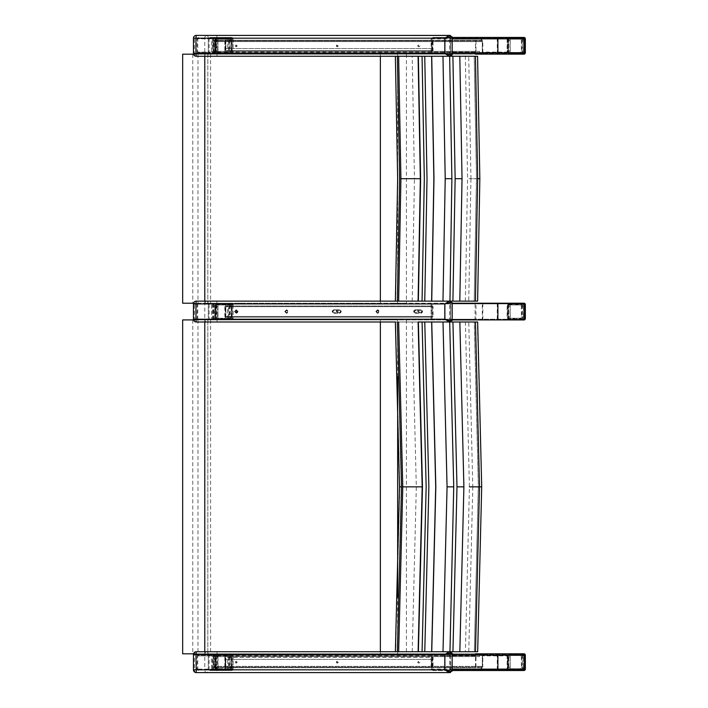 <?xml version="1.0" encoding="UTF-8"?>
<svg xmlns="http://www.w3.org/2000/svg" width="708" height="708" viewBox="0 0 708 708"><rect width="100%" height="100%" fill="white"/><g stroke="black" fill="none" stroke-linecap="round" stroke-linejoin="round"><path stroke-width="0.53" stroke-dasharray="3.54 2.66" d="M431.73 40.878L431.73 48.56L432.19 48.56L432.19 40.878L431.73 40.878L433.057 40.878L433.057 50.675L224.843 50.675L224.843 40.878L225.533 40.878L225.684 48.56L225.533 40.878M431.73 48.56L225.684 48.56M225.533 48.56L432.19 48.56M431.322 40.214L225.401 40.214L431.322 40.214L431.322 51.348L225.401 51.348L431.322 51.348M225.825 40.214L225.825 51.348M432.19 40.878L433.057 40.878M225.684 40.878L225.002 40.878L224.843 50.675M481.953 52.737L479.573 52.737L479.573 51.348L213.851 51.348L214.851 51.348L214.851 52.737L481.953 52.737L481.953 53.463L214.745 53.463L214.745 51.348M214.745 53.463L481.953 53.463M475.484 53.295L475.484 51.348M213.851 53.295L213.851 51.348M479.573 51.348L214.851 51.348M215.046 51.348L215.046 41.604L482.511 41.604L482.511 52.737L479.573 52.737M227.029 37.435L228.383 38.825L213.789 38.825L225.896 38.825L224.463 37.435L212.4 37.435L230.728 37.435L232.162 38.825L232.162 52.737L230.728 54.127L213.347 54.127L214.851 52.737L214.825 41.604L214.843 52.737L482.307 52.737L482.307 41.604L215.046 41.604M475.67 53.463L433.792 53.463L449.677 53.463L449.677 38.099L523.699 38.099L523.699 53.463L449.677 53.463M523.699 53.463L214.117 53.463L214.117 40.878L213.179 40.878L482.821 40.878L482.821 52.073L508.371 52.073L508.371 38.099L523.699 38.099M224.463 37.435L217.223 37.435L217.223 38.099L197.762 38.099L231.481 38.099L231.481 53.463L214.117 53.463M231.481 53.463L199.152 53.463L225.215 53.463L225.215 38.099L217.223 38.099M475.971 40.878L475.971 52.073L213.179 52.073L213.126 53.463L225.215 53.463M213.197 53.463L213.86 53.463M431.11 38.825L507.689 38.825L509.123 37.435L432.924 37.435L431.11 38.825L431.11 54.127L475.484 54.127L475.484 40.214L481.953 40.214L482.29 41.604L214.825 41.604L214.745 40.214L213.851 40.214L213.834 52.737L212.462 54.127L452.208 54.127L448.722 54.127L450.545 52.737L452.208 52.737M522.955 54.127L509.123 54.127L507.689 52.737L214.825 52.737L228.383 52.737L227.029 54.127M507.689 38.825L507.689 52.737L510.114 52.764L510.114 54.153A1.389 1.354 90 0 1 508.76 52.764L508.76 38.852A1.389 1.354 90 0 1 510.114 37.462L510.114 38.852L507.68 38.852L509.114 37.462L523.239 37.462L524.38 38.852L524.327 53.127M509.123 37.435L522.955 37.435M508.512 53.127L507.379 52.073L507.379 39.542L508.433 38.489L521.026 38.489L522.017 39.542L522.017 52.073L521.026 53.127L508.512 53.463L521.044 53.463L522.433 52.073L522.433 39.542L521.044 38.152L508.433 38.152L507.123 39.542L507.123 52.073L508.433 53.463L509.769 53.463A1.389 1.389 -90 0 1 508.371 52.073L509.804 53.463M452.208 38.825L450.545 38.825L450.545 52.737M217.223 37.435L209.949 37.435L208.311 38.825L197.098 38.825L215.471 38.825L216.896 37.435L213.046 37.435L211.692 38.825L211.692 52.737L213.046 54.127L216.896 54.127L215.471 52.737L197.098 52.737L208.311 52.737L209.949 54.127L198.488 54.127L213.046 54.127M209.949 54.127L224.463 54.127L225.896 52.737L213.789 52.737L475.086 52.737M217.223 53.463L217.223 54.127M210.719 53.463L209.099 52.073L197.762 52.073L212.338 52.073L213.692 53.463M209.099 38.099L209.099 52.073M208.311 38.825L208.311 52.737M215.471 38.825L215.471 52.737L217.887 52.764L217.887 54.153A1.389 1.354 90 0 1 216.533 52.764L216.533 38.852A1.389 1.354 90 0 1 217.887 37.462L217.887 38.852L215.462 38.852L216.887 37.462L231.72 37.462A1.389 1.354 90 0 1 233.074 38.852L231.72 38.852L231.72 37.462L230.719 37.462L232.153 38.852L232.153 52.764L230.719 54.153L231.72 54.153L231.72 52.764L233.074 52.764A1.389 1.354 90 0 1 231.72 54.153L216.887 54.153L215.462 52.764L215.462 38.852M212.462 54.127L224.463 54.127M225.896 38.825L225.896 52.737M213.347 54.127L496.547 54.127M431.11 54.127L448.722 54.127M230.728 54.127L216.896 54.127M483.396 54.127L482.29 52.737L482.29 41.604M232.162 38.825L228.383 38.825L228.383 52.737L232.162 52.737M484.254 53.463L482.821 52.073M508.371 38.099L431.977 38.099L431.977 52.073L475.971 52.073L477.82 53.463M450.545 38.825L448.722 37.435L452.208 37.435M432.597 40.214L432.597 51.348M433.792 53.463L431.977 52.073M213.851 40.214L475.484 40.214M481.953 40.214L214.745 40.214M225.401 40.214L225.401 51.348M216.294 53.127L215.152 52.073L215.152 39.542L216.214 38.489L228.799 38.489L229.799 39.542L229.799 52.073L228.799 53.127L216.294 53.463L228.817 53.463L230.206 52.073L230.206 39.542L228.817 38.152L216.214 38.152L214.896 39.542L214.896 52.073L216.214 53.463L217.542 53.463A1.389 1.389 -90 0 1 216.152 52.073L217.577 53.463M213.046 37.435L209.949 37.435M231.481 38.099L225.215 38.099M227.737 38.099L227.737 53.463M214.117 40.878L482.821 40.878M225.002 50.675L433.057 50.675M432.597 50.675L432.597 40.878M213.179 52.073L213.179 40.878M215.152 52.073L212.338 52.073L212.338 38.099M215.152 39.542L216.152 39.542L216.152 52.073L216.152 38.099M449.677 38.099L431.977 38.099M216.896 37.435L230.728 37.435M448.722 37.435L432.924 37.435M337.787 45.834L336.902 44.94L336.902 46.728L337.787 45.834M338.203 45.834A0.894 0.885 -90 0 1 337.318 46.728A0.894 0.885 -90 0 1 336.433 45.834A0.894 0.885 -90 0 1 337.318 44.94A0.894 0.885 -90 0 1 338.203 45.834M419.8 45.834A0.894 0.885 -90 0 1 418.924 46.728A0.894 0.885 -90 0 1 418.039 45.834A0.894 0.885 -90 0 1 418.924 44.94A0.894 0.885 -90 0 1 419.8 45.834M417.631 45.834L418.508 46.728L418.508 44.94L417.631 45.834M237.153 45.825L236.268 44.931L236.268 46.71L237.153 45.825M237.038 45.825A0.894 0.894 90 0 1 236.145 46.71A0.894 0.894 90 0 1 235.26 45.825A0.894 0.894 90 0 1 236.145 44.931A0.894 0.894 90 0 1 237.038 45.825M450.854 55.215L452.173 54.587L450.438 53.489L450.854 36.453L452.173 37.081L450.483 38.179L208.311 38.179A2.779 1.681 90 0 0 206.63 35.4L216.887 35.4L217.214 53.489L450.438 53.489L450.854 55.215L449.961 56.268L216.887 56.268L217.214 53.489L208.311 53.489L208.311 38.179L194.408 38.179A2.779 1.832 90 0 1 196.24 35.4L206.63 35.4A2.779 1.832 -90 0 0 204.798 38.179L204.798 53.489L208.311 53.489A2.779 1.681 90 0 1 206.63 56.268L196.24 56.268A2.779 1.832 90 0 1 194.408 53.489L194.408 38.179L193.461 38.179M450.854 36.453L449.961 35.4M418.26 56.268L422.056 56.268M442.978 56.268L445.686 56.268M216.887 56.268L206.63 56.268A2.779 1.832 -90 0 1 204.798 53.489L193.461 53.489M521.026 38.489L522.292 38.152A1.389 1.389 -90 0 1 523.681 39.542L523.681 52.073A1.389 1.389 -90 0 1 522.292 53.463L509.769 53.463M508.512 38.489L522.292 38.152M521.026 53.127L522.292 53.463M519.946 52.445L509.45 52.445A1.389 1.389 -90 0 1 508.061 51.056L508.061 40.56A1.389 1.389 -90 0 1 509.45 39.17L519.946 39.17A1.389 1.389 -90 0 1 521.336 40.56L521.336 51.056A1.389 1.389 -90 0 1 519.946 52.445L511.619 52.445A1.389 1.389 -90 0 1 510.22 51.056L510.22 40.56A1.389 1.389 -90 0 1 511.619 39.17L522.106 39.17A1.389 1.389 -90 0 1 523.504 40.56L523.504 51.056A1.389 1.389 -90 0 1 522.106 52.445M509.45 52.445L511.619 52.445M519.946 39.17L522.106 39.17M509.45 39.17L511.619 39.17M507.379 52.073L508.371 52.073L508.371 39.542A1.389 1.389 -90 0 1 509.769 38.152M525.301 38.852L523.947 38.852L523.947 37.462M523.947 54.153L523.947 52.764L525.301 52.764M508.831 54.127L507.68 52.764L507.68 38.852M510.114 54.153L509.114 54.153M522.947 37.462L509.114 37.462M228.799 38.489L230.073 38.152A1.389 1.389 -90 0 1 231.463 39.542L231.463 52.073A1.389 1.389 -90 0 1 230.073 53.463L217.542 53.463M216.294 38.489L230.073 38.152M228.799 53.127L230.073 53.463M227.719 52.445L217.223 52.445A1.389 1.389 -90 0 1 215.834 51.056L215.834 40.56A1.389 1.389 -90 0 1 217.223 39.17L227.719 39.17A1.389 1.389 -90 0 1 229.109 40.56L229.109 51.056A1.389 1.389 -90 0 1 227.719 52.445L219.392 52.445A1.389 1.389 -90 0 1 218.002 51.056L218.002 40.56A1.389 1.389 -90 0 1 219.392 39.17L229.888 39.17A1.389 1.389 -90 0 1 231.277 40.56L231.277 51.056A1.389 1.389 -90 0 1 229.888 52.445M217.223 52.445L219.392 52.445M227.719 39.17L229.888 39.17M217.223 39.17L219.392 39.17M216.152 39.542A1.389 1.389 -90 0 1 217.542 38.152M230.719 54.153L216.887 54.153M230.719 37.462L216.887 37.462M477.626 301.13L479.785 178.699L476.422 178.699L474.201 301.13L476.511 178.699L474.201 56.268L465.342 56.268L467.572 178.699M398.639 56.268L477.573 56.268L479.838 178.699M395.374 301.13L468.723 301.13L470.944 178.699L476.511 178.699L474.201 56.268M475.431 301.13L474.201 301.13M395.374 56.268L397.905 178.699L414.463 178.699L412.198 56.268M397.365 301.13L398.639 301.13M412.198 301.13L414.463 178.699M380.373 301.13L380.373 303.219L397.657 303.219L397.657 54.18L380.373 54.18L380.373 56.268M397.657 54.18L182.664 54.18M193.549 54.18L380.373 54.18M406.419 54.18L406.419 303.219L397.657 303.219M192.762 54.18L192.762 303.219L406.419 303.219M182.664 303.219L192.762 303.219M204.789 301.13L204.789 303.219L193.549 303.219M204.789 54.18L204.789 56.268M380.373 303.219L204.789 303.219M207.816 54.18L207.816 303.219L207.816 54.18M337.787 311.564L336.902 310.679L336.902 312.458L337.787 311.564M338.203 311.564A0.894 0.885 -90 0 1 337.318 312.458A0.894 0.885 -90 0 1 336.433 311.564A0.894 0.885 -90 0 1 337.318 310.679A0.894 0.885 -90 0 1 338.203 311.564M419.8 311.564A0.894 0.885 -90 0 1 418.924 312.458A0.894 0.885 -90 0 1 418.039 311.564A0.894 0.885 -90 0 1 418.924 310.679A0.894 0.885 -90 0 1 419.8 311.564M417.631 311.564L418.508 312.458L418.508 310.679L417.631 311.564M237.153 311.555L236.268 310.662L236.268 312.449L237.153 311.555M237.038 311.555A0.894 0.894 90 0 1 236.145 312.449A0.894 0.894 90 0 1 235.26 311.555A0.894 0.894 90 0 1 236.145 310.662A0.894 0.894 90 0 1 237.038 311.555M450.854 320.954L452.173 320.317L450.438 319.219L450.854 302.183L452.173 302.812L450.483 303.918L208.311 303.918A2.779 1.681 90 0 0 206.63 301.13L216.887 301.13L217.214 319.219L450.438 319.219L450.854 320.954L449.961 321.998L216.887 321.998L217.214 319.219L208.311 319.219L208.311 303.918L194.408 303.918A2.779 1.832 90 0 1 196.24 301.13L206.63 301.13A2.779 1.832 -90 0 0 204.798 303.918L204.798 319.219L208.311 319.219A2.779 1.681 90 0 1 206.63 321.998L196.24 321.998A2.779 1.832 90 0 1 194.408 319.219L194.408 303.918L193.461 303.918M450.854 302.183L449.961 301.13M442.978 301.13L431.615 301.13L442.978 301.13M422.056 301.13L418.154 301.13L422.056 301.13M418.171 321.998L422.074 321.998M431.747 321.998L445.739 321.998M522.017 305.334L522.017 317.857L521.026 318.91L508.433 318.919L507.379 317.857L507.379 305.334L508.433 304.272L521.026 304.272L522.433 305.334L521.044 303.936L508.433 303.944L507.123 305.334L507.123 317.857L508.433 319.246L521.044 319.246L522.433 317.857L522.433 305.334L523.681 305.334L523.681 317.857A1.389 1.389 -90 0 1 522.292 319.246L509.769 319.246A1.389 1.389 -90 0 1 508.371 317.857L508.371 305.334A1.389 1.389 -90 0 1 509.769 303.936L522.292 303.936A1.389 1.389 -90 0 1 523.681 305.334M521.026 304.272L522.292 303.936M508.512 304.272L509.769 303.936M521.026 318.91L522.292 319.246M508.512 318.919L509.769 319.246M519.946 318.228L509.45 318.228A1.389 1.389 -90 0 1 508.061 316.839L508.061 306.343A1.389 1.389 -90 0 1 509.45 304.953L519.946 304.953A1.389 1.389 -90 0 1 521.336 306.343L521.336 316.839A1.389 1.389 -90 0 1 519.946 318.228L511.619 318.228A1.389 1.389 -90 0 1 510.22 316.839L510.22 306.343A1.389 1.389 -90 0 1 511.619 304.953L522.106 304.953A1.389 1.389 -90 0 1 523.504 306.343L523.504 316.839A1.389 1.389 -90 0 1 522.106 318.228M509.45 318.228L511.619 318.228M519.946 304.953L522.106 304.953M509.45 304.953L511.619 304.953M525.301 304.635L523.947 304.635L523.947 303.245A1.389 1.354 90 0 1 524.389 303.325A1.389 1.389 0 0 0 523.947 303.245L522.947 303.245L524.38 304.635L524.38 318.547L523.23 319.91M508.831 319.91L507.68 318.547L510.114 318.547L510.114 319.945A1.389 1.354 90 0 1 508.76 318.547L508.76 304.635A1.389 1.354 90 0 1 510.114 303.245L510.114 304.635L507.68 304.635L509.114 303.245L523.947 303.245M523.947 319.945L523.947 318.547L525.301 318.547M510.114 319.945L509.114 319.945M507.68 304.635L507.68 318.547M522.947 303.245L509.114 303.245M229.799 305.334L229.799 317.857L228.799 318.91L216.214 318.919L215.152 317.857L215.152 305.334L216.214 304.272L228.799 304.272L230.206 305.334L228.817 303.936L216.214 303.944L214.896 305.334L214.896 317.857L216.214 319.246L228.817 319.246L230.206 317.857L230.206 305.334L231.463 305.334L231.463 317.857A1.389 1.389 -90 0 1 230.073 319.246L217.542 319.246A1.389 1.389 -90 0 1 216.152 317.857L216.152 305.334A1.389 1.389 -90 0 1 217.542 303.936L230.073 303.936A1.389 1.389 -90 0 1 231.463 305.334M228.799 304.272L230.073 303.936M216.294 304.272L217.542 303.936M228.799 318.91L230.073 319.246M216.294 318.919L217.542 319.246M227.719 318.228L217.223 318.228A1.389 1.389 -90 0 1 215.834 316.839L215.834 306.343A1.389 1.389 -90 0 1 217.223 304.953L227.719 304.953A1.389 1.389 -90 0 1 229.109 306.343L229.109 316.839A1.389 1.389 -90 0 1 227.719 318.228L219.392 318.228A1.389 1.389 -90 0 1 218.002 316.839L218.002 306.343A1.389 1.389 -90 0 1 219.392 304.953L229.888 304.953A1.389 1.389 -90 0 1 231.277 306.343L231.277 316.839A1.389 1.389 -90 0 1 229.888 318.228M217.223 318.228L219.392 318.228M227.719 304.953L229.888 304.953M217.223 304.953L219.392 304.953M232.153 304.635L233.109 304.635L231.72 304.635L231.72 303.245A1.389 1.354 90 0 1 233.074 304.635L233.074 318.547A1.389 1.354 90 0 1 231.72 319.945L231.72 318.547L233.109 318.547L232.153 318.547L230.719 319.945L231.72 319.945L217.887 319.945A1.389 1.354 90 0 1 216.533 318.547L217.887 318.547L217.887 319.945L216.887 319.945L215.462 318.547L216.533 318.547L216.533 304.635A1.389 1.354 90 0 1 217.887 303.245L217.887 304.635L215.462 304.635L216.887 303.245L231.72 303.245L230.719 303.245L232.153 304.635L232.153 318.547M230.719 319.945L216.887 319.945M215.462 304.635L215.462 318.547M230.719 303.245L216.887 303.245M380.373 651.732L380.373 653.82L397.657 653.82L397.657 596.879M397.657 376.851L397.657 319.91L380.373 319.91L380.373 321.998M397.657 319.91L182.664 319.91M193.549 319.91L380.373 319.91M406.419 319.91L406.419 653.82L397.657 653.82M192.762 319.91L192.762 653.82L406.419 653.82M182.664 653.82L192.762 653.82M204.789 651.732L204.789 653.82L193.549 653.82M204.789 319.91L204.789 321.998M380.373 653.82L204.789 653.82M207.816 319.91L207.816 653.82L207.816 319.91M469.439 486.865L478.281 486.865L474.333 651.732L478.36 486.865L474.254 321.998L465.386 321.998L475.475 321.998M473.811 321.998L474.254 321.998M477.67 651.732L481.644 486.865L477.36 321.998M475.475 651.732L474.254 651.732M395.374 321.998L468.758 321.998L472.794 486.865L478.36 486.865L474.333 321.998M397.365 651.732L398.648 651.732M472.794 486.865L468.758 651.732L395.374 651.732M412.215 651.732L416.313 486.865L412.215 321.998M416.313 486.865L399.772 486.865L395.648 651.732L399.746 486.865L395.622 321.998L399.498 486.865M431.73 667.069L431.73 659.387L432.19 659.387L432.19 667.069L431.73 667.069L433.057 667.069L433.057 657.263L224.843 657.263L224.843 667.069L225.533 667.069L225.533 659.387L432.19 659.387M431.73 659.387L225.684 659.387L225.533 667.069M431.322 667.732L225.401 667.732L431.322 667.732L431.322 656.599L225.401 656.599L431.322 656.599M225.825 667.732L225.825 656.599M432.19 667.069L433.057 667.069M224.843 667.069L225.002 657.263L433.057 657.263M225.684 667.069L225.002 667.069M481.953 655.21L479.573 655.21L479.573 656.599L213.851 656.599L214.851 656.599L214.851 655.21L481.953 655.21L481.953 654.484L214.745 654.484L214.745 656.599M214.745 654.484L481.953 654.484M213.851 654.652L213.851 656.599M475.484 654.652L475.484 656.599M479.573 656.599L214.851 656.599M215.046 656.599L215.046 666.343L482.511 666.343L482.511 655.21L479.573 655.21M215.046 666.343L214.825 655.21L482.307 655.21L482.307 666.343L214.843 666.343L214.843 655.21L228.383 655.21L227.029 653.82L213.347 653.82L509.123 653.82L507.689 655.21L214.825 655.21L213.347 653.82M224.463 670.511L212.4 670.511L227.029 670.511L228.383 669.122L213.789 669.122L225.896 669.122L224.463 670.511L217.223 670.511L217.223 669.848L197.762 669.848L231.481 669.848L231.481 654.484L214.117 654.484L214.117 667.069L213.179 667.069L475.971 667.069L475.971 655.874L213.179 655.874L213.197 654.484L213.86 654.484M213.197 654.484L225.215 654.484L225.215 669.848L217.223 669.848M231.481 654.484L225.215 654.484M508.512 669.458L507.379 668.405L507.379 655.874L508.433 654.82L521.026 654.82L522.017 655.874L522.017 668.405L521.026 669.458L508.512 669.795L521.044 669.795L522.433 668.405L522.433 655.874L521.044 654.484L508.433 654.484L507.123 655.874L507.123 668.405L508.433 669.795L509.769 669.795A1.389 1.389 -90 0 1 508.371 668.405L508.371 655.874L508.371 669.848L523.699 669.848L523.699 654.484L214.117 654.484M523.699 654.484L449.677 654.484L449.677 669.848L523.699 669.848M475.67 654.484L449.677 654.484M431.11 669.122L481.201 669.122A1.389 1.354 -90 0 0 482.555 670.511L432.924 670.511L431.11 669.122L431.11 653.82L475.484 653.82L475.484 667.732L481.953 667.732L482.29 666.343L214.825 666.343L214.745 667.732L213.851 667.732L213.834 655.21L212.462 653.82L452.208 653.82L448.722 653.82L450.545 655.21L452.208 655.21M524.327 654.82L524.38 669.095L523.239 670.485L510.114 670.485A1.389 1.354 90 0 1 508.76 669.095L510.114 669.095L510.114 670.485L509.114 670.485L507.68 669.095L509.123 670.511L522.955 670.511M481.201 667.732L481.201 669.122L508.76 669.095L508.76 655.183A1.389 1.354 90 0 1 510.114 653.794L510.114 655.183L507.68 655.183L507.68 669.095L507.689 655.21M522.955 653.82L509.123 653.82M484.254 654.484L482.821 655.874L508.371 655.874L509.804 654.484M452.208 669.122L450.545 669.122L450.545 655.21M215.462 655.183L215.462 669.095L216.533 669.095L216.533 655.183L215.462 655.183L216.887 653.794L217.887 653.794L217.887 655.183L216.533 655.183A1.389 1.354 90 0 1 217.887 653.794L231.72 653.794A1.389 1.354 90 0 1 233.074 655.183L231.72 655.183L231.72 653.794L230.719 653.794L232.153 655.183L232.153 669.095L230.719 670.485L231.72 670.485L231.72 669.095L233.074 669.095A1.389 1.354 90 0 1 231.72 670.485L217.887 670.485A1.389 1.354 90 0 1 216.533 669.095L217.887 669.095L217.887 670.485L216.887 670.485L215.462 669.095L216.896 670.511L213.046 670.511L211.692 669.122L211.692 655.21L213.046 653.82L216.896 653.82L215.471 655.21L197.098 655.21L208.311 655.21L209.949 653.82L198.488 653.82L213.046 653.82M217.223 670.511L209.949 670.511L208.311 669.122L208.311 655.21M209.099 669.848L209.099 655.874L197.762 655.874L212.338 655.874L213.692 654.484M210.719 654.484L209.099 655.874M450.483 654.511L450.854 652.785L452.173 653.413L450.483 654.511L450.483 669.821L452.173 670.918L449.961 672.6L216.887 672.6L217.223 654.511L208.311 654.511A2.779 1.681 90 0 0 206.63 651.732L216.887 651.732L217.223 654.511L217.223 653.82L224.463 653.82L225.896 655.21L213.789 655.21L475.086 655.21M209.949 653.82L217.223 653.82M208.311 669.122L197.098 669.122L215.471 669.122L215.471 655.21M212.462 653.82L224.463 653.82M225.896 669.122L225.896 655.21M227.029 670.511L230.728 670.511L232.162 669.122L232.162 655.21L230.728 653.82L227.029 653.82M230.728 653.82L216.896 653.82M431.11 653.82L448.722 653.82M483.396 653.82L482.29 655.21L482.29 666.343M232.162 669.122L228.383 669.122L228.383 655.21L232.162 655.21M475.971 667.069L482.821 667.069L482.821 655.874M508.371 669.848L431.977 669.848L431.977 655.874L475.971 655.874L477.82 654.484M450.545 669.122L448.722 670.511L452.208 670.511M432.597 667.732L432.597 656.599M433.792 654.484L431.977 655.874M213.851 667.732L475.484 667.732M481.953 667.732L214.745 667.732M225.401 667.732L225.401 656.599M216.294 669.458L215.152 668.405L215.152 655.874L216.214 654.82L228.799 654.82L229.799 655.874L229.799 668.405L228.799 669.458L216.294 669.795L228.817 669.795L230.206 668.405L230.206 655.874L228.817 654.484L216.214 654.484L214.896 655.874L214.896 668.405L216.214 669.795L217.542 669.795A1.389 1.389 -90 0 1 216.152 668.405L216.152 655.874L217.577 654.484M213.046 670.511L209.949 670.511M231.481 669.848L225.215 669.848M227.737 669.848L227.737 654.484M214.117 667.069L482.821 667.069M432.597 657.263L432.597 667.069M213.179 655.874L213.179 667.069M215.152 655.874L212.338 655.874L212.338 669.848M216.294 654.82L217.542 654.484A1.389 1.389 -90 0 0 216.152 655.874L216.152 669.848M449.677 669.848L431.977 669.848M216.896 670.511L230.728 670.511M448.722 670.511L432.924 670.511M337.787 662.166L336.902 661.272L336.902 663.06L337.787 662.166M338.203 662.166A0.894 0.885 -90 0 1 337.318 663.06A0.894 0.885 -90 0 1 336.433 662.166A0.894 0.885 -90 0 1 337.318 661.272A0.894 0.885 -90 0 1 338.203 662.166M419.8 662.166A0.894 0.885 -90 0 1 418.924 663.06A0.894 0.885 -90 0 1 418.039 662.166A0.894 0.885 -90 0 1 418.924 661.272A0.894 0.885 -90 0 1 419.8 662.166M417.631 662.166L418.499 663.06L418.499 661.272L417.631 662.166M237.153 662.157L236.268 661.263L236.268 663.042L237.153 662.157M237.038 662.157A0.894 0.894 90 0 1 236.145 663.042A0.894 0.894 90 0 1 235.26 662.157A0.894 0.894 90 0 1 236.145 661.263A0.894 0.894 90 0 1 237.038 662.157M450.854 671.547L450.438 654.511L217.223 654.511M449.686 651.732L431.641 651.732M450.854 652.785L449.961 651.732L216.887 651.732M422.074 651.732L418.384 651.732M193.461 669.821L204.798 669.821A2.779 1.832 -90 0 0 206.63 672.6L196.24 672.6A2.779 1.832 90 0 1 194.408 669.821L194.408 654.511A2.779 1.832 90 0 1 196.24 651.732M228.799 654.82L230.073 654.484A1.389 1.389 -90 0 1 231.463 655.874L231.463 668.405A1.389 1.389 -90 0 1 230.073 669.795L217.542 669.795M217.542 654.484L230.073 654.484M228.799 669.458L230.073 669.795M227.719 668.777L217.223 668.777A1.389 1.389 -90 0 1 215.834 667.387L215.834 656.891A1.389 1.389 -90 0 1 217.223 655.502L227.719 655.502A1.389 1.389 -90 0 1 229.109 656.891L229.109 667.387A1.389 1.389 -90 0 1 227.719 668.777L219.392 668.777A1.389 1.389 -90 0 1 218.002 667.387L218.002 656.891A1.389 1.389 -90 0 1 219.392 655.502L229.888 655.502A1.389 1.389 -90 0 1 231.277 656.891L231.277 667.387A1.389 1.389 -90 0 1 229.888 668.777M217.223 668.777L219.392 668.777M227.719 655.502L229.888 655.502M217.223 655.502L219.392 655.502M230.719 670.485L216.887 670.485M230.719 653.794L216.887 653.794M521.026 654.82L522.292 654.484A1.389 1.389 -90 0 1 523.681 655.874L523.681 668.405A1.389 1.389 -90 0 1 522.292 669.795L509.769 669.795M508.512 654.82L522.292 654.484M521.026 669.458L522.292 669.795M519.946 668.777L509.45 668.777A1.389 1.389 -90 0 1 508.061 667.387L508.061 656.891A1.389 1.389 -90 0 1 509.45 655.502L519.946 655.502A1.389 1.389 -90 0 1 521.336 656.891L521.336 667.387A1.389 1.389 -90 0 1 519.946 668.777L511.619 668.777A1.389 1.389 -90 0 1 510.22 667.387L510.22 656.891A1.389 1.389 -90 0 1 511.619 655.502L522.106 655.502A1.389 1.389 -90 0 1 523.504 656.891L523.504 667.387A1.389 1.389 -90 0 1 522.106 668.777M509.45 668.777L511.619 668.777M519.946 655.502L522.106 655.502M509.45 655.502L511.619 655.502M507.379 655.874L508.371 655.874A1.389 1.389 -90 0 1 509.769 654.484M525.301 655.183L523.947 655.183L523.947 653.794M523.947 670.485L523.947 669.095L525.301 669.095M507.68 655.183L508.831 653.82M509.114 653.794L510.114 653.794M522.947 670.485L509.114 670.485M395.515 319.91L392.728 319.91L395.515 319.91L395.515 319.246L392.728 319.246L395.515 319.246M395.515 303.882L392.728 303.882L395.515 303.882L395.515 303.219L392.728 303.219L395.515 303.219M242.499 319.91L239.72 319.91L242.499 319.91L242.499 319.246L239.72 319.246L242.499 319.246M242.499 303.882L239.72 303.882L242.499 303.882L242.499 303.219L239.72 303.219L242.499 303.219M375.47 319.91L372.691 319.91L375.47 319.91L375.47 319.246L372.691 319.246L375.47 319.246M375.47 303.882L372.691 303.882L375.47 303.882L375.47 303.219L372.691 303.219L375.47 303.219M358.788 319.91L356.009 319.91L358.788 319.91L358.788 319.246L356.009 319.246L358.788 319.246M358.788 303.882L356.009 303.882L358.788 303.882L358.788 303.219L356.009 303.219L358.788 303.219M338.61 319.91L335.831 319.91L338.61 319.91L338.61 319.246L335.831 319.246L338.61 319.246M338.61 303.882L335.831 303.882L338.61 303.882L338.61 303.219L335.831 303.219L338.61 303.219M242.632 319.91L239.853 319.91L242.632 319.91L242.632 319.246L239.853 319.246L242.632 319.246M242.632 303.882L239.853 303.882L242.632 303.882L242.632 303.219L239.853 303.219L242.632 303.219M222.33 319.91L219.542 319.91L222.33 319.91L222.33 319.246L219.542 319.246L222.33 319.246M222.33 303.882L219.542 303.882L222.33 303.882L222.33 303.219L219.542 303.219L222.33 303.219M222.462 319.91L219.675 319.91L222.462 319.91L222.462 319.246L219.675 319.246L222.462 319.246M222.462 303.882L219.675 303.882L222.462 303.882L222.462 303.219L219.675 303.219L222.462 303.219M338.477 319.91L335.698 319.91L338.477 319.91L338.477 319.246L335.698 319.246L338.477 319.246M338.477 303.882L335.698 303.882L338.477 303.882L338.477 303.219L335.698 303.219L338.477 303.219M375.337 319.91L372.558 319.91L375.337 319.91L375.337 319.246L372.558 319.246L375.337 319.246M375.337 303.882L372.558 303.882L375.337 303.882L375.337 303.219L372.558 303.219L375.337 303.219M395.648 319.91L392.86 319.91L395.648 319.91L395.648 319.246L392.86 319.246L395.648 319.246M395.648 303.882L392.86 303.882L395.648 303.882L395.648 303.219L392.86 303.219L395.648 303.219M358.655 319.91L355.867 319.91L358.655 319.91L358.655 319.246L355.867 319.246L358.655 319.246M358.655 303.882L355.867 303.882L358.655 303.882L358.655 303.219L355.867 303.219L358.655 303.219M284.749 311.564L286.519 309.785C288.811 310.971 288.811 312.157 286.519 313.343L284.749 311.564M284.775 311.564L286.545 313.343C288.837 312.157 288.837 310.971 286.545 309.785L284.775 311.564M375.798 311.564L377.55 309.785C379.807 310.971 379.807 312.157 377.55 313.343L375.798 311.564M375.93 311.564L377.683 313.343C379.939 312.157 379.939 310.971 377.683 309.785L375.93 311.564M415.295 309.785L420.711 309.785C422.933 310.971 422.933 312.157 420.711 313.343L415.295 313.343C413.065 312.157 413.065 310.971 415.295 309.785L420.711 309.785M415.472 309.785C413.242 310.971 413.242 312.157 415.472 313.343L415.295 313.343M415.472 313.343L420.711 313.343M420.888 313.343C423.119 312.157 423.119 310.971 420.888 309.785M333.875 309.785L339.406 309.785C341.69 310.971 341.69 312.157 339.406 313.343L333.875 313.343C331.601 312.157 331.601 310.971 333.875 309.785L339.406 309.785M333.964 309.785C331.68 310.971 331.68 312.157 333.964 313.343L333.875 313.343M333.964 313.343L339.406 313.343M339.495 313.343C341.769 312.157 341.769 310.971 339.495 309.785M234.498 311.564L236.268 309.785C238.561 310.971 238.561 312.157 236.268 313.343L234.498 311.564L236.242 313.343C238.534 312.157 238.534 310.971 236.242 309.785L234.463 311.564M432.597 306.67L224.843 306.67L432.597 306.67L432.597 316.467L433.057 316.467L433.057 306.67M475.971 303.882L213.126 303.882L225.215 303.882L225.215 319.246L475.971 319.246L475.971 303.882L431.977 303.882L449.677 303.882L449.677 319.246L523.699 319.246L523.699 303.882L508.371 303.882L508.371 319.246L214.117 319.246L231.481 319.246L231.481 303.882L216.152 303.882L216.152 319.246L197.762 319.246L209.099 319.246L209.099 303.882L225.215 303.882M209.099 303.882L216.152 303.882M231.481 303.882L508.371 303.882M523.699 303.882L449.677 303.882M224.843 306.67L224.843 316.467L433.057 316.467M224.843 316.467L225.002 306.67M432.597 316.467L225.002 316.467M213.179 303.882L213.179 319.246M475.971 319.246L431.977 319.246L431.977 303.882M212.338 303.882L212.338 319.246M227.737 319.246L227.737 303.882M214.117 319.246L214.117 303.882M482.821 319.246L482.821 303.882M449.677 319.246L431.977 319.246M508.371 319.246L523.699 319.246M216.152 319.246L231.481 319.246M225.215 319.246L209.099 319.246M217.223 303.882L217.223 303.219L225.896 303.219L213.789 303.219L452.208 303.219M452.208 319.91L208.311 319.91L208.311 303.219L217.223 303.219M217.223 319.91L217.223 319.246M285.386 311.564L286.501 312.679C287.935 311.936 287.935 311.193 286.501 310.449L285.386 311.564M285.457 311.564L286.572 310.449C288.006 311.193 288.006 311.936 286.572 312.679L285.457 311.564M376.337 311.564L377.435 312.679C378.851 311.936 378.851 311.193 377.435 310.449L376.337 311.564M376.7 311.564L377.798 310.449C379.205 311.193 379.205 311.936 377.798 312.679L376.7 311.564M420.552 310.449L415.136 310.449C413.738 311.193 413.738 311.936 415.136 312.679L420.552 312.679C421.941 311.936 421.941 311.193 420.552 310.449L421.048 310.449C422.446 311.193 422.446 311.936 421.048 312.679L415.136 312.679M415.631 312.679C414.233 311.936 414.233 311.193 415.631 310.449L421.048 310.449M415.631 310.449L415.136 310.449M421.048 312.679L420.552 312.679M339.336 310.449L333.804 310.449C332.379 311.193 332.379 311.936 333.804 312.679L339.336 312.679C340.76 311.936 340.76 311.193 339.336 310.449L339.566 310.449C340.99 311.193 340.99 311.936 339.566 312.679L333.804 312.679M334.034 312.679C332.61 311.936 332.61 311.193 334.034 310.449L339.566 310.449M235.189 311.564L236.295 312.679C237.738 311.936 237.738 311.193 236.295 310.449L235.189 311.564M235.1 311.564L236.215 310.449C237.649 311.193 237.649 311.936 236.215 312.679L235.1 311.564M432.597 305.998L225.401 305.998L432.597 305.998L432.597 317.131L225.401 317.131L225.401 305.998M524.389 303.219L208.311 303.219M225.401 317.131L432.597 317.131M225.825 317.131L225.825 305.998M431.322 317.131L431.322 305.998M475.086 319.91L475.086 303.219M213.834 319.91L213.834 303.219M431.11 319.91L431.11 303.219M225.896 319.91L225.896 303.219M208.311 319.91L197.098 319.91L211.692 319.91L211.692 303.219M211.692 319.91L215.471 319.91L215.471 303.219M215.471 319.91L232.162 319.91L232.162 303.219M232.162 319.91L228.383 319.91L228.383 303.219M228.383 319.91L214.825 319.91L214.825 303.219M214.825 319.91L482.29 319.91L482.29 303.219M482.29 319.91L507.689 319.91L507.689 303.219M507.689 319.91L524.389 319.91M450.545 319.91L450.545 303.219M481.201 53.463L481.201 52.737M482.555 37.435A1.389 1.354 90 0 0 481.201 38.825L481.201 40.214M481.847 38.099L481.847 40.878M475.086 41.604L213.834 41.604M497.246 38.099L497.246 53.463M450.483 38.179L450.483 53.489M523.681 39.542L522.017 39.542M522.017 52.073L523.681 52.073M508.371 39.542L507.379 39.542M521.336 51.056L523.504 51.056M521.336 40.56L523.504 40.56M508.061 40.56L510.22 40.56M508.061 51.056L510.22 51.056M523.947 38.852L510.114 38.852L510.114 52.764L523.947 52.764L523.947 38.852M231.463 39.542L229.799 39.542M229.799 52.073L231.463 52.073M229.109 51.056L231.277 51.056M229.109 40.56L231.277 40.56M215.834 40.56L218.002 40.56M215.834 51.056L218.002 51.056M231.72 38.852L217.887 38.852L217.887 52.764L231.72 52.764L231.72 38.852M232.153 38.852L233.074 38.852L233.074 52.764L232.153 52.764M470.944 178.699L468.723 56.268M465.342 301.13L467.563 178.699L476.422 178.699M395.63 301.13L397.905 178.699M210.595 54.18L210.595 303.219M205.028 54.18L205.028 303.219M197.983 54.18L197.983 303.219M450.483 303.918L450.483 319.219M193.461 319.219L204.798 319.219A2.779 1.832 -90 0 0 206.63 321.998M522.017 317.857L523.681 317.857M508.371 305.334L507.379 305.334M508.371 317.857L507.379 317.857M521.336 316.839L523.504 316.839M521.336 306.343L523.504 306.343M508.061 306.343L510.22 306.343M508.061 316.839L510.22 316.839M523.947 304.635L510.114 304.635L510.114 318.547L523.947 318.547L523.947 304.635M229.799 317.857L231.463 317.857M216.152 305.334L215.152 305.334M216.152 317.857L215.152 317.857M229.109 316.839L231.277 316.839M229.109 306.343L231.277 306.343M215.834 306.343L218.002 306.343M215.834 316.839L218.002 316.839M231.72 304.635L217.887 304.635L217.887 318.547L231.72 318.547L231.72 304.635M210.595 319.91L210.595 653.82M205.028 319.91L205.028 653.82M197.983 319.91L197.983 653.82M481.697 486.865L479.502 486.865M481.201 654.484L481.201 655.21M481.847 669.848L481.847 667.069M475.086 666.343L213.834 666.343M497.246 669.848L497.246 654.484M450.483 669.821L208.311 669.821L208.311 654.511L193.461 654.511M206.63 651.732A2.779 1.832 -90 0 0 204.798 654.511L204.798 669.821L208.311 669.821A2.779 1.681 90 0 1 206.63 672.6M231.463 655.874L229.799 655.874M229.799 668.405L231.463 668.405M216.152 668.405L215.152 668.405M229.109 667.387L231.277 667.387M229.109 656.891L231.277 656.891M215.834 656.891L218.002 656.891M215.834 667.387L218.002 667.387M231.72 655.183L217.887 655.183L217.887 669.095L231.72 669.095L231.72 655.183M232.153 655.183L233.074 655.183L233.074 669.095L232.153 669.095M523.681 655.874L522.017 655.874M522.017 668.405L523.681 668.405M508.371 668.405L507.379 668.405M521.336 667.387L523.504 667.387M521.336 656.891L523.504 656.891M508.061 656.891L510.22 656.891M508.061 667.387L510.22 667.387M523.947 655.183L510.114 655.183L510.114 669.095L523.947 669.095L523.947 655.183M497.246 319.246L497.246 303.882M198.488 37.435L197.098 38.825L197.098 52.737L198.488 54.127M212.4 37.435L213.789 38.825L213.789 52.737L212.4 54.127M197.762 38.099L197.762 52.073L199.152 53.463M213.126 53.463L213.126 38.099M231.72 54.153A1.389 1.389 0 0 0 233.109 52.764L233.109 38.852A1.389 1.389 0 0 0 231.72 37.462M231.72 319.945A1.389 1.389 0 0 0 233.109 318.547L233.109 304.635A1.389 1.389 0 0 0 231.72 303.245M465.386 321.998L469.422 486.865L465.386 651.732M198.488 670.511L197.098 669.122L197.098 655.21L198.488 653.82M212.4 670.511L213.789 669.122L213.789 655.21L212.4 653.82M197.762 669.848L197.762 655.874L199.152 654.484M213.126 669.848L213.126 654.484M231.72 670.485A1.389 1.389 0 0 0 233.109 669.095L233.109 655.183A1.389 1.389 0 0 0 231.72 653.794M392.728 319.91L392.728 319.246M392.728 303.882L392.728 303.219M239.72 319.91L239.72 319.246M239.72 303.882L239.72 303.219M372.691 319.91L372.691 319.246M372.691 303.882L372.691 303.219M356.009 319.91L356.009 319.246M356.009 303.882L356.009 303.219M335.831 319.91L335.831 319.246M335.831 303.882L335.831 303.219M239.853 319.91L239.853 319.246M239.853 303.882L239.853 303.219M219.542 319.91L219.542 319.246M219.542 303.882L219.542 303.219M219.675 319.91L219.675 319.246M219.675 303.882L219.675 303.219M335.698 319.91L335.698 319.246M335.698 303.882L335.698 303.219M372.558 319.91L372.558 319.246M372.558 303.882L372.558 303.219M392.86 319.91L392.86 319.246M392.86 303.882L392.86 303.219M355.867 319.91L355.867 319.246M355.867 303.882L355.867 303.219M213.126 319.246L213.126 303.882M197.762 319.246L197.762 303.882M213.789 319.91L213.789 303.219M197.098 319.91L197.098 303.219"/><path stroke-width="1.06" d="M452.208 37.435L522.955 37.435L524.389 38.825L524.389 52.737L522.955 54.127L475.484 54.127M509.123 54.127L496.547 54.127A1.389 1.354 90 0 0 497.901 52.737L525.301 52.764A1.389 1.354 90 0 1 523.947 54.153L510.114 54.153M477.042 56.268L449.651 56.268L452.138 54.932L452.147 54.366L450.837 55.153A1.115 0.876 90 0 1 449.961 56.268L450.244 56.206M450.837 55.153L444.889 53.489L444.889 38.179L450.837 36.515A1.115 0.876 -90 0 0 449.961 35.4L452.147 37.267M450.837 36.515L452.147 37.303L452.173 54.587M450.129 55.153A1.115 0.823 90 0 1 449.306 56.268L449.491 56.268M444.889 53.489L449.306 56.268L445.686 56.268M450.129 36.515A1.115 0.823 -90 0 0 449.306 35.4L444.81 38.179L444.81 53.489L195.948 53.489L195.948 38.179L444.889 38.179M450.217 35.453L196.24 35.4L195.948 38.179L193.461 38.179A2.779 2.779 0 0 1 196.24 35.4M216.887 35.4L449.961 35.4M193.461 38.179L193.461 53.489L195.948 53.489L196.24 56.268L418.26 56.268M431.615 56.268L433.862 178.699L431.615 301.13L422.056 301.13L424.313 178.699L422.056 56.268L442.978 56.268L398.639 56.268L400.914 178.699L420.34 178.699L418.083 301.13L477.573 301.13L475.431 301.13L477.643 178.699L475.431 56.268M524.327 53.127L522.947 54.153L523.947 54.153A1.389 1.389 0 0 0 525.336 52.764L525.336 38.852A1.389 1.389 0 0 0 523.947 37.462L523.239 37.462L523.947 37.462A1.389 1.354 90 0 1 525.301 38.852L525.301 52.764M522.947 54.153L508.831 54.127M474.201 301.13L468.723 301.13M397.365 56.268L399.631 178.699L397.365 301.13L395.63 301.13M449.651 56.268L442.978 56.268L445.217 178.699L451.89 178.699L449.651 56.268M477.573 56.268L479.838 178.699L477.626 301.13M459.811 301.13L462.032 178.699L459.811 56.268M452.908 301.13L455.138 178.699L452.908 56.268M431.73 301.13L433.977 178.699L431.73 56.268M400.914 178.699L398.639 301.13L418.083 301.13M450.837 320.892A1.115 0.876 90 0 1 449.961 321.998L452.147 320.096L450.129 320.892L444.889 319.219L444.889 303.918L450.837 302.245A1.115 0.876 -90 0 0 449.961 301.13L451.89 178.699M450.129 302.245A1.115 0.823 -90 0 0 449.315 301.13L442.978 301.13L445.217 178.699M418.083 56.268L420.34 178.699M216.887 301.13L418.154 301.13L420.41 178.699L418.154 56.268M424.756 301.13L427.012 178.699L424.756 56.268M193.549 303.219L182.664 303.219L182.664 54.18L193.549 54.18M204.789 56.268L204.789 301.13M450.217 301.183L452.147 302.997M450.129 320.892A1.115 0.823 90 0 1 449.306 321.998L449.536 321.998M444.889 319.219L449.306 321.998L445.739 321.998M449.306 301.13L444.81 303.918L444.81 319.219L195.948 319.219L195.948 303.918L444.889 303.918M450.837 302.245L452.173 302.812M418.154 301.13L196.24 301.13L195.948 303.918L193.461 303.918A2.779 2.779 0 0 1 196.24 301.13M422.056 301.13L431.615 301.13M442.978 301.13L449.961 301.13M452.147 320.096L452.147 303.033M193.461 303.918L193.461 319.219L195.948 319.219L196.24 321.998L395.622 321.998M431.641 321.998L435.712 486.865L431.641 651.732L422.074 651.732L426.163 486.865L422.074 321.998L431.747 321.998L418.171 321.998L422.269 486.865L418.171 651.732L477.617 651.732M216.887 321.998L206.63 321.998M525.301 304.635L525.301 318.547A1.389 1.354 90 0 1 524.389 319.866A1.389 1.389 0 0 0 525.336 318.547L525.336 304.635A1.389 1.389 0 0 0 524.389 303.316A1.389 1.354 90 0 1 525.301 304.635L524.389 304.635M523.23 319.91L523.947 319.945A1.389 1.389 0 0 0 524.221 319.91A1.389 1.354 90 0 1 523.947 319.945L510.114 319.945M522.947 319.945L508.831 319.91M193.549 653.82L182.664 653.82L182.664 319.91L193.549 319.91M204.789 321.998L204.789 651.732M474.254 651.732L468.758 651.732M468.758 321.998L474.254 321.998M477.387 651.732L475.475 651.732L479.502 486.865L475.475 321.998L477.36 321.998M477.67 651.732L481.697 486.865L477.67 321.998L431.747 321.998L435.827 486.865L431.747 651.732M459.846 651.732L463.89 486.865L459.846 321.998M452.934 651.732L456.987 486.865L452.934 321.998M450.837 671.485A1.115 0.876 90 0 1 449.961 672.6L452.147 670.697L450.129 671.485L444.889 669.821L444.889 654.511L450.837 652.847A1.115 0.876 -90 0 0 449.961 651.732L453.74 486.865L449.686 321.998M443.004 651.732L447.067 486.865L443.004 321.998M424.773 651.732L428.862 486.865L424.773 321.998M398.648 321.998L402.764 486.865L398.648 651.732L418.171 651.732M395.622 651.732L397.365 651.732L401.489 486.865L397.365 321.998M418.101 321.998L422.189 486.865L418.101 651.732M452.208 670.511L522.955 670.511L524.389 669.122L524.389 655.21L522.955 653.82L475.484 653.82M509.123 670.511L482.555 670.511M450.129 671.485A1.115 0.823 90 0 1 449.306 672.6L450.244 672.538M452.173 653.413L450.217 651.785M444.889 669.821L449.306 672.6L196.24 672.6L195.957 654.511L444.81 654.511L444.81 669.821L193.461 669.821L193.461 654.511L195.957 654.511L196.24 651.732L206.63 651.732M450.129 652.847A1.115 0.823 -90 0 0 449.306 651.732L444.889 654.511M450.837 652.847L452.147 653.634L452.147 670.697M418.384 321.998L422.472 486.865L418.384 651.732L196.24 651.732A2.779 2.779 0 0 0 193.461 654.511M216.887 672.6L206.63 672.6M525.301 655.183L525.301 669.095A1.389 1.354 90 0 1 523.947 670.485L523.239 670.485L523.947 670.485A1.389 1.389 0 0 0 525.336 669.095L525.336 655.183A1.389 1.389 0 0 0 523.947 653.794A1.389 1.354 90 0 1 525.301 655.183L524.389 655.183M510.114 653.794L523.947 653.794L522.947 653.794L524.327 654.82M508.831 653.82L522.947 653.794M452.208 303.219L524.389 303.219L524.389 319.91L452.208 319.91M452.208 52.737L497.901 52.737L497.901 38.825L452.208 38.825M524.389 38.825L497.901 38.825A1.389 1.354 -90 0 0 496.547 37.435M524.389 38.852L525.301 38.852M477.643 178.699L479.785 178.699M455.138 178.699L462.032 178.699M418.366 301.13L420.623 178.699L418.366 56.268M380.373 56.268L380.373 301.13M525.301 318.547L524.389 318.547M397.657 596.879L397.657 376.851M380.373 321.998L380.373 651.732M481.644 486.865L469.439 486.865M456.987 486.865L463.89 486.865M447.067 486.865L453.74 486.865M395.374 321.998L399.498 486.865L395.374 651.732M399.746 486.865L401.489 486.865M402.764 486.865L422.189 486.865M452.208 655.21L497.901 655.21A1.389 1.354 -90 0 0 496.547 653.82M525.301 669.095L497.901 669.122L497.901 655.21L524.389 655.21M496.547 670.511A1.389 1.354 90 0 0 497.901 669.122L452.208 669.122M497.901 319.91L497.901 303.219M452.173 54.826L452.173 36.843M193.461 53.489A2.779 2.779 0 0 0 196.24 56.268M395.374 301.13L397.648 178.699L395.374 56.268M182.664 54.18L182.664 303.219M452.173 320.556L452.173 302.573M193.461 319.219A2.779 2.779 0 0 0 196.24 321.998M182.664 319.91L182.664 653.82M452.173 671.157L452.173 653.174M193.461 669.821A2.779 2.779 0 0 0 196.24 672.6"/></g></svg>
